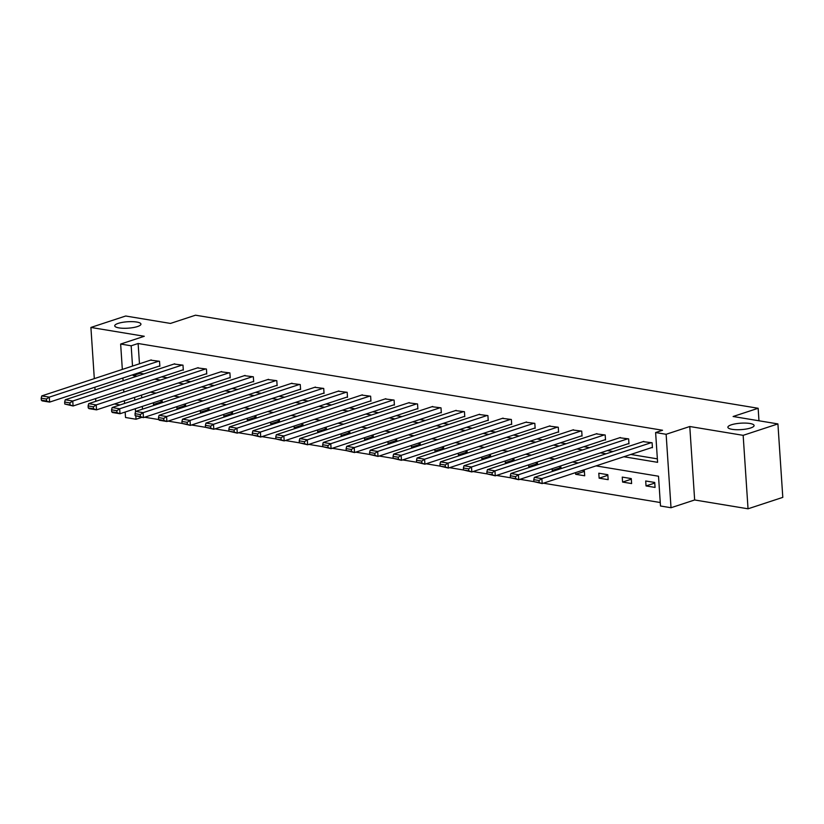 <?xml version="1.0" encoding="UTF-8"?>
<svg xmlns="http://www.w3.org/2000/svg" width="824" height="824" viewBox="0 0 824 824"><rect width="100%" height="100%" fill="white"/><g stroke="black" fill="none" stroke-linecap="round" stroke-linejoin="round"><path stroke-width="1.24" d="M137.464 326.562A13.133 3.224 176.2 0 1 123.157 328.271A13.133 3.224 176.2 0 1 114.732 325.841A13.133 3.224 176.2 0 1 118.213 323.379A13.133 3.224 176.2 0 1 132.52 321.659A13.133 3.224 176.2 0 1 140.945 324.1A13.133 3.224 176.2 0 1 137.464 326.562M750.613 427.986A13.133 3.224 176.2 0 1 736.316 429.706A13.133 3.224 176.2 0 1 727.88 427.265A13.133 3.224 176.2 0 1 731.372 424.803A13.133 3.224 176.2 0 1 745.669 423.093A13.133 3.224 176.2 0 1 754.094 425.524A13.133 3.224 176.2 0 1 750.613 427.986M141.8 417.356L136.042 419.241L125.526 417.5L125.155 412.052M95.635 398.569L95.79 400.897L96.645 401.041M114.433 403.987L120.098 404.924M122.333 369.42L120.644 344.051L144.282 336.274L90.908 327.447L125.67 316.014L170.486 323.43L195.515 315.201L758.152 408.271L733.113 416.501L777.918 423.917L782.8 497.366L748.038 508.799L743.155 435.34L689.781 426.513L666.132 434.289L671.014 507.738L660.488 505.998L658.51 476.221L596.04 465.89M689.781 426.513L694.653 499.972L748.038 508.799M694.653 499.972L671.014 507.738M144.653 417.232L158.61 419.54M168.106 421.116L187.326 424.308L187.192 422.321L181.929 421.445L182.063 423.433L190.365 425.39L300.564 389.155M191.559 424.988L210.779 428.181L210.656 426.204L205.392 425.328L205.516 427.316L213.818 429.263L324.017 393.038M215.023 428.871L228.979 431.179M238.476 432.755L257.696 435.947L257.562 433.96L252.298 433.084L252.432 435.072L260.734 437.029L370.934 400.804M261.929 436.627L281.149 439.82L281.015 437.843L275.752 436.967L275.886 438.955L284.187 440.902L394.387 404.677M285.382 440.51L299.339 442.818M308.846 444.394L328.065 447.587L327.931 445.599L322.668 444.733L322.802 446.711L331.094 448.668L441.303 412.443M332.299 448.277L351.518 451.47L351.385 449.482L346.121 448.606L346.255 450.594L354.547 452.551L464.757 416.316M355.752 452.149L369.708 454.457M379.205 456.033L398.425 459.226L398.301 457.238L393.038 456.372L393.161 458.36L401.463 460.307L511.663 424.082M402.658 459.916L421.888 463.109L421.754 461.121L416.491 460.245L416.625 462.233L424.916 464.19L535.116 427.965M426.121 463.788L445.341 466.981L445.207 465.004L439.944 464.128L440.078 466.116L448.369 468.063L558.579 431.838M449.574 467.672L468.794 470.864L468.66 468.877L463.397 468.011L463.531 469.999L471.833 471.946L582.032 435.721M473.028 471.555L492.247 474.748L492.124 472.76L486.86 471.894L486.984 473.872L495.286 475.829L605.486 439.604M496.481 475.438L515.711 478.631L515.577 476.643L510.313 475.767L510.447 477.755L518.739 479.712L628.939 443.477M519.944 479.311L539.164 482.503L539.03 480.526L533.767 479.65L533.901 481.638L542.192 483.585L652.402 447.36M543.397 483.194L660.261 502.527M90.908 327.447L94.307 378.628M94.884 387.228L95.059 389.979M777.918 423.917L743.155 435.34M758.976 420.786L758.152 408.271M141.543 395.067L141.728 397.817M142.305 406.417L142.48 409.157M654.73 482.462L645.707 480.979L646.037 485.933L655.059 487.427L654.73 482.462M631.277 478.589L622.254 477.096L622.584 482.061L631.606 483.554L631.277 478.589M607.824 474.706L598.801 473.213L599.13 478.178L608.153 479.671L607.824 474.706M575.564 472.616L575.667 474.294L584.69 475.788L584.36 470.823L582.135 470.463M561.02 468.619L560.907 466.951L558.682 466.58M552.101 468.743L552.214 470.422L554.418 470.782M537.567 464.736L537.454 463.067L535.229 462.697M528.648 464.86L528.761 466.538L530.965 466.899M514.104 460.853L514.001 459.184L511.766 458.813M505.194 460.977L505.308 462.655L507.512 463.026M490.651 456.97L490.538 455.301L488.313 454.941M481.741 457.104L481.855 458.772L484.059 459.143M467.198 453.097L467.084 451.428L464.86 451.058M458.278 453.221L458.391 454.899L460.595 455.26M443.745 449.214L443.631 447.545L441.407 447.174M434.825 449.338L434.938 451.016L437.142 451.377M420.281 445.331L420.178 443.662L417.943 443.302M411.372 445.454L411.485 447.133L413.689 447.504M396.828 441.458L396.715 439.789L394.49 439.419M387.919 441.582L388.032 443.261L390.236 443.621M373.375 437.575L373.262 435.906L371.037 435.536M364.455 437.699L364.568 439.377L366.773 439.738M349.922 433.692L349.809 432.023L347.584 431.652M341.002 433.815L341.115 435.494L343.32 435.865M326.459 429.809L326.356 428.14L324.12 427.78M317.549 429.943L317.662 431.611L319.867 431.982M303.005 425.936L302.892 424.267L300.667 423.897M294.096 426.06L294.209 427.738L296.413 428.099M279.552 422.053L279.439 420.384L277.214 420.013M270.643 422.176L270.746 423.855L272.96 424.216M256.099 418.17L255.986 416.501L253.761 416.141M247.179 418.293L247.293 419.972L249.497 420.343M232.636 414.297L232.533 412.628L230.308 412.257M223.726 414.421L223.84 416.099L226.044 416.46M209.183 410.414L209.069 408.745L206.845 408.374M200.273 410.537L200.387 412.216L202.591 412.577M185.73 406.531L185.616 404.862L183.392 404.491M176.82 406.654L176.923 408.333L179.138 408.704M162.277 402.648L162.163 400.989L159.938 400.618M153.357 402.781L153.47 404.45L155.674 404.821M623.861 456.743L657.593 462.326L655.616 432.548L662.568 430.262L138.123 343.505L139.472 363.786M140.039 372.386L140.101 373.282L143.922 373.911M161.7 376.856L167.375 377.794M185.153 380.739L190.828 381.677M208.606 384.612L214.281 385.55M232.069 388.495L237.745 389.433M255.522 392.378L261.198 393.316M278.976 396.251L284.651 397.199M302.429 400.134L308.104 401.072M325.892 404.017L331.567 404.955M349.345 407.901L355.02 408.838M372.798 411.773L378.474 412.711M396.251 415.656L401.927 416.594M419.715 419.54L425.39 420.477M443.168 423.412L448.843 424.36M466.621 427.296L472.296 428.233M490.074 431.179L495.749 432.116M513.537 435.062L519.202 435.999M536.99 438.935L542.666 439.872M560.444 442.818L566.119 443.755M583.897 446.701L589.572 447.638M607.36 450.574L613.025 451.521M630.813 454.457L657.356 458.855M651.671 447.597L652.423 447.72L652.093 442.766L643.101 441.633M628.218 443.724L628.97 443.848L628.64 438.883L619.638 437.75M604.764 439.841L605.516 439.964L605.187 435L596.185 433.877M581.301 435.958L582.053 436.081L581.723 431.117L572.731 429.994M557.848 432.085L558.6 432.209L558.27 427.244L549.278 426.111M534.395 428.202L535.147 428.326L534.817 423.361L525.815 422.228M510.942 424.319L511.694 424.442L511.364 419.478L502.362 418.355M487.478 420.436L488.23 420.559L487.901 415.605L478.909 414.472M464.025 416.563L464.777 416.687L464.448 411.722L455.456 410.589M440.572 412.68L441.324 412.803L440.995 407.839L431.992 406.716M417.119 408.797L417.871 408.92L417.541 403.956L408.539 402.833M393.656 404.924L394.408 405.048L394.078 400.083L385.086 398.95M370.203 401.041L370.954 401.164L370.625 396.2L361.633 395.067M346.75 397.158L347.501 397.281L347.172 392.317L338.17 391.194M323.296 393.275L324.048 393.398L323.719 388.444L314.716 387.311M299.833 389.402L300.585 389.525L300.255 384.561L291.263 383.428M276.38 385.519L277.132 385.642L276.802 380.678L267.81 379.555M252.927 381.636L253.679 381.759L253.349 376.795L244.347 375.672M229.474 377.763L230.226 377.886L229.896 372.922L220.894 371.789M206.01 373.88L206.762 374.003L206.433 369.039L197.441 367.906M182.557 369.997L183.309 370.12L182.98 365.156L173.988 364.033M159.104 366.113L159.856 366.237L159.526 361.283L150.524 360.15M120.644 344.051L131.171 345.792L132.52 366.072M138.123 343.505L131.171 345.792M655.616 432.548L666.132 434.289M124.589 403.451L124.403 400.701M123.837 392.111L123.651 389.361M123.085 380.76L122.9 378.02M134.59 397.353L134.775 400.103M135.342 408.704L135.538 411.66M135.847 416.305L136.042 419.241M578.263 462.944L572.587 462.007M554.809 459.061L549.134 458.123M531.356 455.188L525.681 454.251M507.893 451.305L502.218 450.368M484.44 447.422L478.765 446.484M460.987 443.549L455.312 442.601M437.534 439.666L431.858 438.728M414.07 435.783L408.395 434.845M390.617 431.9L384.942 430.962M367.164 428.027L361.489 427.089M343.711 424.144L338.036 423.206M320.248 420.261L314.572 419.323M296.794 416.388L291.119 415.44M273.341 412.505L267.666 411.567M249.888 408.622L244.213 407.684M226.425 404.738L220.75 403.801M202.972 400.866L197.297 399.928M179.519 396.983L173.843 396.045M156.066 393.099L150.39 392.162M133.086 374.673L133.148 375.569L136.969 376.197M154.747 379.143L160.423 380.08M178.2 383.026L183.876 383.963M201.653 386.899L207.329 387.836M225.117 390.782L230.782 391.719M248.57 394.665L254.245 395.602M272.023 398.538L277.698 399.486M295.476 402.421L301.151 403.358M318.94 406.304L324.604 407.241M342.393 410.187L348.068 411.125M365.846 414.06L371.521 414.997M389.299 417.943L394.974 418.88M412.752 421.826L418.427 422.764M436.215 425.699L441.891 426.647M459.668 429.582L465.344 430.519M483.122 433.465L488.797 434.403M506.575 437.348L512.25 438.286M530.038 441.221L535.713 442.158M553.491 445.104L559.166 446.042M576.944 448.987L582.62 449.925M600.397 452.86L606.073 453.797M140.101 373.282L133.148 375.569M654.771 483.07L646.037 485.933M631.318 479.187L622.584 482.061M607.855 475.304L599.13 478.178M584.401 471.431L575.667 474.294M560.948 467.548L552.214 470.422M537.495 463.665L528.761 466.538M514.032 459.792L505.308 462.655M490.579 455.909L481.855 458.772M467.126 452.026L458.391 454.899M443.673 448.143L434.938 451.016M420.219 444.27L411.485 447.133M396.756 440.387L388.032 443.261M373.303 436.504L364.568 439.377M349.85 432.631L341.115 435.494M326.397 428.748L317.662 431.611M302.933 424.865L294.209 427.738M279.48 420.982L270.746 423.855M256.027 417.109L247.293 419.972M232.574 413.226L223.84 416.099M209.111 409.343L200.387 412.216M185.657 405.47L176.923 408.333M162.204 401.587L153.47 404.45M651.341 442.642L541.862 478.62L542.192 483.585L539.164 482.503M643.822 441.396L534.354 477.384L541.862 478.62L539.03 480.526M533.767 479.65L534.354 477.384M627.888 438.759L518.409 474.748L518.739 479.712L515.711 478.631M620.369 437.513L510.89 473.501L518.409 474.748L515.577 476.643M510.313 475.767L510.89 473.501M604.435 434.876L494.956 470.864L495.286 475.829L492.247 474.748M596.916 433.63L487.437 469.618L494.956 470.864L492.124 472.76M486.86 471.894L487.437 469.618M580.971 430.993L471.503 466.981L471.833 471.946L468.794 470.864M573.452 429.757L463.984 465.745L471.503 466.981L468.66 468.877M463.397 468.011L463.984 465.745M557.518 427.12L448.04 463.109L448.369 468.063L445.341 466.981M549.999 425.874L440.531 461.862L448.04 463.109L445.207 465.004M439.944 464.128L440.531 461.862M534.065 423.237L424.587 459.226L424.916 464.19L421.888 463.109M526.546 421.991L417.068 457.979L424.587 459.226L421.754 461.121M416.491 460.245L417.068 457.979M510.612 419.354L401.134 455.342L401.463 460.307L398.425 459.226M503.093 418.118L393.614 454.096L401.134 455.342L398.301 457.238M393.038 456.372L393.614 454.096M487.149 415.481L377.68 451.459L378.01 456.424L488.21 420.199M479.63 414.235L370.161 450.223L377.68 451.459L374.838 453.365L369.574 452.489L369.708 454.477L374.972 455.342L374.838 453.365M374.972 455.342L378.01 456.424L369.708 454.477M369.574 452.489L370.161 450.223M463.696 411.598L354.217 447.587L354.547 452.551L351.518 451.47M456.177 410.352L346.708 446.34L354.217 447.587L351.385 449.482M346.121 448.606L346.708 446.34M440.243 407.715L330.764 443.703L331.094 448.668L328.065 447.587M432.724 406.469L323.245 442.457L330.764 443.703L327.931 445.599M322.668 444.733L323.245 442.457M416.789 403.832L307.311 439.82L307.64 444.785L417.84 408.56M409.271 402.596L299.792 438.584L307.311 439.82L304.478 441.716L299.215 440.85L299.339 442.838L304.602 443.703L304.478 441.716M304.602 443.703L307.64 444.785L299.339 442.838M299.215 440.85L299.792 438.584M393.326 399.959L283.858 435.947L284.187 440.902L281.149 439.82M385.807 398.713L276.339 434.701L283.858 435.947L281.015 437.843M275.752 436.967L276.339 434.701M369.873 396.076L260.405 432.064L260.734 437.029L257.696 435.947M362.354 394.83L252.886 430.818L260.405 432.064L257.562 433.96M252.298 433.084L252.886 430.818M346.42 392.193L236.941 428.181L237.271 433.146L347.481 396.921M338.901 390.957L229.422 426.935L236.941 428.181L234.109 430.077L228.845 429.211L228.979 431.199L234.243 432.064L234.109 430.077M234.243 432.064L237.271 433.146L228.979 431.199M228.845 429.211L229.422 426.935M322.967 388.32L213.488 424.298L213.818 429.263L210.779 428.181M315.448 387.074L205.969 423.062L213.488 424.298L210.656 426.204M205.392 425.328L205.969 423.062M299.503 384.437L190.035 420.425L190.365 425.39L187.326 424.308M291.995 383.191L182.516 419.179L190.035 420.425L187.192 422.321M181.929 421.445L182.516 419.179M276.05 380.554L166.582 416.542L166.912 421.507L277.111 385.282M268.531 379.308L159.063 415.296L166.582 416.542L163.739 418.438L158.476 417.572L158.61 419.55L163.873 420.425L163.739 418.438M163.873 420.425L166.912 421.507L159.393 420.261L158.61 419.55M158.476 417.572L159.063 415.296M252.597 376.671L143.118 412.659L143.448 417.624L253.658 381.399M245.078 375.435L135.6 411.423L143.118 412.659L140.286 414.554L135.023 413.689L135.157 415.677L140.42 416.542L140.286 414.554M140.42 416.542L143.448 417.624L135.157 415.677M135.023 413.689L135.6 411.423M229.144 372.798L119.665 408.786L119.995 413.741L230.195 377.516M221.625 371.552L112.146 407.54L119.665 408.786L116.833 410.682L111.57 409.806L111.704 411.794L116.957 412.659L116.833 410.682M116.957 412.659L119.995 413.741L112.476 412.505L111.704 411.794M111.57 409.806L112.146 407.54M205.681 368.915L96.212 404.903L96.542 409.868L206.742 373.643M198.172 367.669L88.693 403.657L96.212 404.903L93.37 406.798L88.106 405.923L88.24 407.911L93.503 408.786L93.37 406.798M93.503 408.786L96.542 409.868L89.023 408.622L88.24 407.911M88.106 405.923L88.693 403.657M182.228 365.032L72.759 401.02L73.089 405.985L183.288 369.76M174.709 363.796L65.24 399.774L72.759 401.02L69.916 402.915L64.653 402.05L64.787 404.038L70.05 404.903L69.916 402.915M70.05 404.903L73.089 405.985L64.787 404.038M64.653 402.05L65.24 399.774M158.775 361.159L49.296 397.137L49.625 402.102L159.835 365.877M151.256 359.913L41.777 395.901L49.296 397.137L46.463 399.043L41.2 398.167L41.334 400.155L46.597 401.02L46.463 399.043M46.597 401.02L49.625 402.102L42.106 400.866L41.334 400.155M41.2 398.167L41.777 395.901"/></g></svg>
